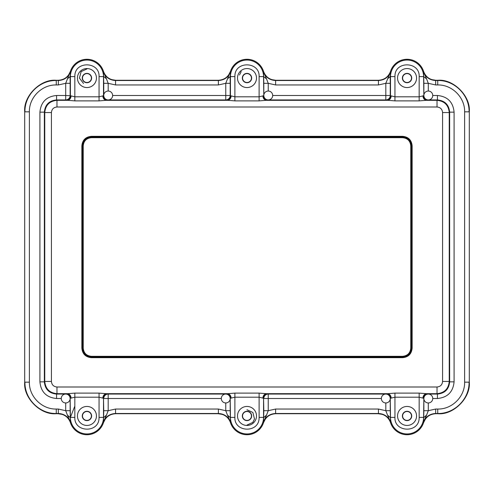 <?xml version="1.0" encoding="UTF-8"?>
<svg xmlns="http://www.w3.org/2000/svg" width="494" height="494" viewBox="0 0 494 494"><rect width="100%" height="100%" fill="white"/><g stroke="black" fill="none" stroke-linecap="round" stroke-linejoin="round"><path stroke-width="0.74" d="M107.945 100.177L108.186 99.936A4.446 4.44 45 0 1 103.746 95.49L103.499 95.731C103.765 98.43 105.247 99.912 107.945 100.177L99.059 100.887L99.059 96.812L103.499 95.731L103.499 76.607A16.555 16.555 0 0 0 86.944 60.052A16.555 16.555 0 0 0 70.389 76.607L70.068 76.607L70.63 71.488C68.487 77.175 64.393 80.182 58.335 80.516L56.026 80.275C40.52 78.879 23.304 96.095 24.7 111.601L24.7 382.399C23.304 397.905 40.52 415.121 56.026 413.725L58.335 413.484C64.393 413.818 68.493 416.831 70.63 422.512L67.443 415.158L70.068 417.393L74.829 417.393C74.063 432.602 98.985 433.275 99.041 418.048L99.059 417.393L103.82 417.393L106.445 415.158L103.258 422.512C105.401 416.825 109.495 413.818 115.553 413.484L218.391 413.484C224.449 413.818 228.549 416.831 230.686 422.512L227.499 415.158L230.124 417.393L234.885 417.393C234.119 432.602 259.041 433.275 259.097 418.048L259.115 417.393L263.876 417.393L266.501 415.158L263.314 422.512C265.457 416.825 269.551 413.818 275.609 413.484L378.447 413.484C384.505 413.818 388.605 416.831 390.742 422.512L387.555 415.158L390.18 417.393L394.941 417.393C394.175 432.602 419.097 433.275 419.153 418.048L419.171 417.393L423.932 417.393L426.557 415.158L423.37 422.512C425.513 416.825 429.607 413.818 435.665 413.484L437.974 413.725C453.48 415.121 470.696 397.905 469.3 382.399L469.3 111.601C470.696 96.095 453.48 78.879 437.974 80.275L435.665 80.516C429.607 80.182 425.507 77.169 423.37 71.488L426.557 78.842L423.611 76.607A16.555 16.555 0 0 0 407.056 60.052A16.555 16.555 0 0 0 390.501 76.607L390.18 76.607L390.742 71.488C388.599 77.175 384.505 80.182 378.447 80.516L275.609 80.516C269.551 80.182 265.451 77.169 263.314 71.488L266.501 78.842L263.555 76.607A16.555 16.555 0 0 0 247 60.052A16.555 16.555 0 0 0 230.445 76.607L230.124 76.607L230.686 71.488C228.543 77.175 224.449 80.182 218.391 80.516L115.553 80.516C109.495 80.182 105.395 77.169 103.258 71.488L106.445 78.842L103.82 76.607L99.059 76.607C99.825 61.398 74.903 60.725 74.847 75.953L74.829 76.607L70.389 76.607L70.389 95.731L74.829 96.812L99.059 96.812L99.059 76.607M106.445 78.842L108.186 83.313L103.746 83.313L103.456 71.321A17.339 17.339 0 0 0 70.432 71.321C68.283 76.959 64.189 79.948 58.156 80.275L56.026 80.275C40.52 78.879 23.304 96.095 24.7 111.601L24.7 382.399C23.304 397.905 40.52 415.121 56.026 413.725L58.156 413.725C64.189 414.052 68.277 417.035 70.432 422.679A17.339 17.339 0 0 0 103.456 422.679C105.605 417.041 109.699 414.052 115.732 413.725L218.212 413.725C224.245 414.052 228.333 417.035 230.488 422.679A17.339 17.339 0 0 0 263.512 422.679C265.661 417.041 269.755 414.052 275.788 413.725L378.268 413.725C384.301 414.052 388.389 417.035 390.544 422.679A17.339 17.339 0 0 0 423.568 422.679C425.717 417.041 429.811 414.052 435.844 413.725L437.974 413.725C453.48 415.121 470.696 397.905 469.3 382.399L469.3 111.601C470.696 96.095 453.48 78.879 437.974 80.275L435.844 80.275C429.811 79.948 425.723 76.965 423.568 71.321A17.339 17.339 0 0 0 390.544 71.321C388.395 76.959 384.301 79.948 378.268 80.275L275.788 80.275C269.755 79.948 265.667 76.965 263.512 71.321A17.339 17.339 0 0 0 230.488 71.321C228.339 76.959 224.245 79.948 218.212 80.275L115.732 80.275C109.699 79.948 105.611 76.965 103.456 71.321A17.339 17.339 0 0 0 70.432 71.321L65.702 83.313L70.142 83.313L70.142 95.49A4.446 4.44 -45 0 1 65.702 99.93L65.943 100.177C68.641 99.912 70.123 98.43 70.389 95.731L65.702 95.49L65.702 83.313L58.335 84.956L56.26 84.956L56.26 80.516C39.532 80.077 24.502 95.107 24.941 111.835L29.381 111.835C29.004 97.479 41.904 84.579 56.26 84.956M86.944 87.549A9.497 9.497 0 0 0 96.441 78.052A9.497 9.497 0 0 0 86.944 68.555A9.497 9.497 0 0 0 77.447 78.052A9.497 9.497 0 0 0 86.944 87.549M86.944 73.384A4.668 4.668 0 0 0 82.276 78.052A4.668 4.668 0 0 0 86.944 82.72A4.668 4.668 0 0 0 91.612 78.052A4.668 4.668 0 0 0 86.944 73.384M74.829 76.607L74.829 100.887L65.943 100.177M394.941 76.607L394.941 96.812L419.171 96.812L423.611 95.731C423.877 98.43 425.359 99.912 428.057 100.177L419.171 100.887L419.171 76.607C419.937 61.398 395.015 60.725 394.959 75.953L394.941 76.607L390.501 76.607L390.501 95.731L394.941 96.812L394.941 100.887L386.055 100.177C388.753 99.912 390.235 98.43 390.501 95.731L390.254 95.49A4.446 4.44 -45 0 1 385.814 99.93L386.055 100.177M234.885 76.607L234.885 96.812L259.115 96.812L263.555 95.731C263.821 98.43 265.303 99.912 268.001 100.177L259.115 100.887L259.115 76.607C259.881 61.398 234.959 60.725 234.903 75.953L234.885 76.607L230.445 76.607L230.445 95.731L234.885 96.812L234.885 100.887L225.999 100.177C228.697 99.912 230.179 98.43 230.445 95.731L230.198 95.49A4.446 4.44 -45 0 1 225.758 99.93L225.999 100.177M51.425 112.552L51.425 381.448L44.756 381.448C45.485 388.864 49.561 392.94 56.977 393.669L56.977 387L437.023 387L437.023 393.669C444.439 392.94 448.515 388.864 449.244 381.448L442.575 381.448L442.575 112.552L449.244 112.552C448.515 105.136 444.439 101.06 437.023 100.331L437.023 107L56.977 107L56.977 100.331C49.561 101.06 45.485 105.136 44.756 112.552L51.425 112.552C51.753 109.18 53.605 107.328 56.977 107M81.856 145.872C82.418 140.068 85.604 136.881 91.409 136.319L402.591 136.319C408.396 136.881 411.582 140.068 412.144 145.872L412.144 348.128C411.582 353.932 408.396 357.119 402.591 357.681L91.409 357.681C85.604 357.119 82.418 353.932 81.856 348.128L81.856 145.872L82.523 145.872C83.048 140.469 86.005 137.511 91.409 136.986L91.409 136.319M402.591 136.319L402.591 136.986C407.995 137.511 410.952 140.469 411.477 145.872L412.144 145.872M412.144 348.128L411.44 348.091C410.934 353.513 407.976 356.47 402.554 356.977L402.554 356.31C407.544 355.822 410.286 353.08 410.773 348.091L411.44 348.091L411.44 145.909L410.773 145.909C410.286 140.92 407.544 138.178 402.554 137.69L402.554 137.023L91.446 137.023L91.446 137.69C86.456 138.178 83.714 140.92 83.227 145.909L82.56 145.909C83.066 140.487 86.024 137.53 91.446 137.023L402.554 137.023C407.976 137.53 410.934 140.487 411.44 145.909L411.477 348.128C410.952 353.531 407.995 356.489 402.591 357.014L402.591 357.681M83.227 348.091C83.714 353.08 86.456 355.822 91.446 356.31L91.446 356.977C86.024 356.47 83.066 353.513 82.56 348.091L83.227 348.091L83.227 145.909M91.409 357.681L91.409 357.014C86.005 356.489 83.048 353.531 82.523 348.128L81.856 348.128M259.115 393.113L268.001 393.823C265.303 394.089 263.821 395.571 263.555 398.269L259.115 397.188L259.115 393.113L234.885 393.113L234.885 417.393M419.171 417.393L419.171 397.188L394.941 397.188L390.501 398.269C390.235 395.571 388.753 394.089 386.055 393.823L394.941 393.113L394.941 417.393M419.171 393.113L428.057 393.823C425.359 394.089 423.877 395.571 423.611 398.269L419.171 397.188L419.171 393.113L394.941 393.113M99.059 417.393L99.059 397.188L74.829 397.188L70.389 398.269C70.123 395.571 68.641 394.089 65.943 393.823L74.829 393.113L74.829 417.393M99.059 393.113L107.945 393.823C105.247 394.089 103.765 395.571 103.499 398.269L99.059 397.188L99.059 393.113L74.829 393.113M259.115 417.393L259.115 397.188L234.885 397.188L230.445 398.269C230.179 395.571 228.697 394.089 225.999 393.823L234.885 393.113M428.459 394.07L437.425 394.07C444.859 393.36 448.935 389.284 449.645 381.85L454.085 381.85C453.103 391.97 447.545 397.528 437.425 398.51L437.425 394.07L437.023 393.669L426.631 393.669C424.408 393.996 423.167 395.478 422.901 398.108M449.645 112.15C448.935 104.716 444.859 100.64 437.425 99.93L437.425 95.49C447.545 96.472 453.103 102.03 454.085 112.15L449.645 112.15L449.645 381.85L449.244 381.448L449.244 112.552L449.645 112.15M44.355 381.85C45.065 389.284 49.141 393.36 56.575 394.07L56.575 398.51C46.455 397.528 40.897 391.97 39.915 381.85L44.355 381.85L44.756 381.448L44.756 112.552L44.355 112.15L39.915 112.15C40.897 102.03 46.455 96.472 56.575 95.49L56.575 99.93C49.141 100.64 45.065 104.716 44.355 112.15L44.355 381.85M225.999 393.823L225.758 394.064A4.446 4.44 -135 0 1 230.198 398.51A4.446 4.446 0 0 0 225.758 394.064A4.446 4.446 0 0 0 221.312 398.51L103.746 398.51A4.446 4.44 135 0 1 108.186 394.07L107.945 393.823M386.055 393.823L385.814 394.064A4.446 4.44 -135 0 1 390.254 398.51A4.446 4.446 0 0 0 385.814 394.064A4.446 4.446 0 0 0 381.368 398.51L263.802 398.51A4.446 4.44 135 0 1 268.242 394.07L268.001 393.823M437.425 398.51L432.744 398.51A4.446 4.446 0 0 0 428.298 394.064A4.446 4.446 0 0 0 423.852 398.51A4.446 4.44 135 0 1 428.298 394.07L428.057 393.823M428.057 100.177L428.298 99.936A4.446 4.44 45 0 1 423.858 95.49A4.446 4.446 0 0 0 428.298 99.936A4.446 4.446 0 0 0 432.744 95.49L437.425 95.49M268.001 100.177L268.242 99.936A4.446 4.44 45 0 1 263.802 95.49A4.446 4.446 0 0 0 268.242 99.936A4.446 4.446 0 0 0 272.688 95.49L390.254 95.49L390.254 83.313L385.814 83.313L390.742 71.488L388.679 74.983M65.943 393.823L65.702 394.064A4.446 4.44 -135 0 1 70.142 398.51A4.446 4.446 0 0 0 65.702 394.064A4.446 4.446 0 0 0 61.256 398.51L56.575 398.51M67.443 415.158L65.702 410.687L70.142 410.687L70.432 422.679A17.339 17.339 0 0 0 103.456 422.679L103.746 410.687L108.186 410.687L106.445 415.158M86.944 406.451A9.497 9.497 0 0 0 77.447 415.948A9.497 9.497 0 0 0 86.944 425.445A9.497 9.497 0 0 0 96.441 415.948A9.497 9.497 0 0 0 86.944 406.451M74.829 406.099L70.383 417.393A16.555 16.555 0 0 0 86.499 433.942A16.555 16.555 0 0 0 103.499 417.393L103.499 398.269L103.746 410.687M86.944 411.28A4.668 4.668 0 0 0 82.276 415.948A4.668 4.668 0 0 0 86.944 420.616A4.668 4.668 0 0 0 91.612 415.948A4.668 4.668 0 0 0 86.944 411.28M227.499 415.158L225.758 410.687L218.391 409.044L218.391 413.484L115.553 413.484L115.553 409.044L108.186 410.687L108.186 394.07L225.597 394.07M225.758 402.956L225.758 410.687L230.198 410.687L230.488 422.679A17.339 17.339 0 0 0 263.512 422.679L263.802 410.687L268.242 410.687L266.501 415.158M247 425.445A9.497 9.497 0 0 0 256.497 415.948A9.497 9.497 0 0 0 247 406.451A9.497 9.497 0 0 0 237.503 415.948A9.497 9.497 0 0 0 247 425.445M221.312 398.51A4.446 4.446 0 0 0 225.758 402.956A4.446 4.446 0 0 0 230.204 398.51L230.445 417.393A16.555 16.555 0 0 0 246.555 433.942A16.555 16.555 0 0 0 263.555 417.393L263.555 398.269L263.802 410.687M247 411.28A4.668 4.668 0 0 0 242.332 415.948A4.668 4.668 0 0 0 247 420.616A4.668 4.668 0 0 0 251.668 415.948A4.668 4.668 0 0 0 247 411.28M387.555 415.158L385.814 410.687L378.447 409.044L378.447 413.484L275.609 413.484L275.609 409.044L268.242 410.687L268.242 394.07L385.653 394.07M385.814 402.956L385.814 410.687L390.254 410.687L390.544 422.679A17.339 17.339 0 0 0 423.568 422.679L423.858 410.687L428.298 410.687L426.557 415.158M407.056 425.445A9.497 9.497 0 0 0 416.553 415.948A9.497 9.497 0 0 0 407.056 406.451A9.497 9.497 0 0 0 397.559 415.948A9.497 9.497 0 0 0 407.056 425.445M381.368 398.51A4.446 4.446 0 0 0 385.814 402.956A4.446 4.446 0 0 0 390.26 398.51L390.501 417.393A16.555 16.555 0 0 0 406.611 433.942A16.555 16.555 0 0 0 423.611 417.393L423.852 398.51A4.446 4.446 0 0 0 428.298 402.956A4.446 4.446 0 0 0 432.744 398.51M407.056 411.28A4.668 4.668 0 0 0 402.388 415.948A4.668 4.668 0 0 0 407.056 420.616A4.668 4.668 0 0 0 411.724 415.948A4.668 4.668 0 0 0 407.056 411.28M426.557 78.842L428.298 83.313L435.665 84.956L435.665 80.516L437.74 80.516L437.74 84.956C452.096 84.579 464.996 97.479 464.619 111.835L469.059 111.835C469.498 95.107 454.468 80.077 437.74 80.516L437.974 80.275M435.665 409.044L437.74 409.044L437.74 413.484L435.665 413.484L435.665 409.044L428.298 410.687L428.298 402.956M428.298 91.044L428.298 83.313L423.858 83.313L423.568 71.321A17.339 17.339 0 0 0 390.544 71.321M407.056 68.555A9.497 9.497 0 0 0 397.559 78.052A9.497 9.497 0 0 0 407.056 87.549A9.497 9.497 0 0 0 416.553 78.052A9.497 9.497 0 0 0 407.056 68.555M432.744 95.49A4.446 4.446 0 0 0 428.298 91.044A4.446 4.446 0 0 0 423.852 95.49L423.611 76.607L419.171 76.607M407.056 73.384A4.668 4.668 0 0 0 402.388 78.052A4.668 4.668 0 0 0 407.056 82.72A4.668 4.668 0 0 0 411.724 78.052A4.668 4.668 0 0 0 407.056 73.384M390.254 83.313L390.18 76.607L387.555 78.842M266.501 78.842L268.242 83.313L275.609 84.956L275.609 80.516L378.447 80.516L378.447 84.956L385.814 83.313L385.814 99.93L268.403 99.93M268.242 91.044L268.242 83.313L263.802 83.313L263.512 71.321A17.339 17.339 0 0 0 230.488 71.321L225.758 83.313L230.198 83.313L230.198 95.49L225.758 95.49L225.758 83.313L218.391 84.956L115.553 84.956L115.553 80.516L218.391 80.516L218.391 84.956M247 68.555A9.497 9.497 0 0 0 237.503 78.052A9.497 9.497 0 0 0 247 87.549A9.497 9.497 0 0 0 256.497 78.052A9.497 9.497 0 0 0 247 68.555M272.688 95.49A4.446 4.446 0 0 0 268.242 91.044A4.446 4.446 0 0 0 263.796 95.49L263.555 76.607L259.115 76.607M247 73.384A4.668 4.668 0 0 0 242.332 78.052A4.668 4.668 0 0 0 247 82.72A4.668 4.668 0 0 0 251.668 78.052A4.668 4.668 0 0 0 247 73.384M230.198 83.313L230.124 76.607L227.499 78.842M108.186 91.044L108.186 83.313L115.553 84.956M70.142 83.313L70.068 76.607L67.443 78.842M65.702 402.956L65.702 410.687L58.335 409.044L58.335 413.484L56.26 413.484L56.26 409.044C41.904 409.421 29.004 396.521 29.381 382.165L24.941 382.165C24.502 398.893 39.532 413.923 56.26 413.484L56.026 413.725M437.974 413.725L437.74 413.484C454.468 413.923 469.498 398.893 469.059 382.165L464.619 382.165C464.996 396.521 452.096 409.421 437.74 409.044M86.944 82.498A4.446 4.446 0 0 1 82.498 78.052A4.446 4.446 0 0 1 86.944 73.606A4.446 4.446 0 0 1 91.39 78.052A4.446 4.446 0 0 1 86.944 82.498M86.944 420.394A4.446 4.446 0 0 1 82.498 415.948A4.446 4.446 0 0 1 86.944 411.502A4.446 4.446 0 0 1 91.39 415.948A4.446 4.446 0 0 1 86.944 420.394M407.056 420.394A4.446 4.446 0 0 1 402.61 415.948A4.446 4.446 0 0 1 407.056 411.502A4.446 4.446 0 0 1 411.502 415.948A4.446 4.446 0 0 1 407.056 420.394M407.056 82.498A4.446 4.446 0 0 1 402.61 78.052A4.446 4.446 0 0 1 407.056 73.606A4.446 4.446 0 0 1 411.502 78.052A4.446 4.446 0 0 1 407.056 82.498M247 82.498A4.446 4.446 0 0 1 242.554 78.052A4.446 4.446 0 0 1 247 73.606A4.446 4.446 0 0 1 251.446 78.052A4.446 4.446 0 0 1 247 82.498M247 420.394A4.446 4.446 0 0 1 242.554 415.948A4.446 4.446 0 0 1 247 411.502A4.446 4.446 0 0 1 251.446 415.948A4.446 4.446 0 0 1 247 420.394M435.844 80.275L431.781 79.62M275.788 80.275L271.725 79.62M230.488 71.321L228.623 74.983M115.732 80.275L111.669 79.62M70.432 71.321L68.567 74.983M58.156 413.725L62.219 414.38M103.456 422.679L105.321 419.017M218.212 413.725L222.275 414.38M263.512 422.679L265.377 419.017M378.268 413.725L382.331 414.38M423.568 422.679L425.433 419.017M74.829 100.887L99.059 100.887M56.575 95.49L65.702 95.49L65.702 99.93L56.575 99.93L56.977 100.331L67.369 100.331C69.592 100.004 70.833 98.522 71.099 95.892M422.901 95.892C423.167 98.528 424.408 100.004 426.631 100.331L437.023 100.331L437.425 99.93L428.459 99.93M394.941 100.887L419.171 100.887M262.845 95.892C263.111 98.528 264.352 100.004 266.575 100.331L387.481 100.331C389.704 100.004 390.945 98.522 391.211 95.892M234.885 100.887L259.115 100.887M102.789 95.892C103.055 98.528 104.296 100.004 106.519 100.331L227.425 100.331C229.648 100.004 230.889 98.522 231.155 95.892M442.575 112.552C442.247 109.18 440.395 107.328 437.023 107M437.023 387C440.395 386.672 442.247 384.82 442.575 381.448M56.977 387C53.605 386.672 51.753 384.82 51.425 381.448M410.773 145.909L410.773 348.091M91.446 137.69L402.554 137.69M402.554 356.31L91.446 356.31M91.446 356.977L402.591 357.014L91.446 356.977M82.56 145.909L82.523 348.128L82.56 145.909M391.211 398.108C390.945 395.472 389.704 393.996 387.481 393.669L266.575 393.669C264.352 393.996 263.111 395.478 262.845 398.108M71.099 398.108C70.833 395.472 69.592 393.996 67.369 393.669L56.977 393.669L56.575 394.07L65.541 394.07M231.155 398.108C230.889 395.472 229.648 393.996 227.425 393.669L106.519 393.669C104.296 393.996 103.055 395.478 102.789 398.108M454.085 112.15L454.085 381.85M112.632 95.49A4.446 4.446 0 0 0 108.186 91.044A4.446 4.446 0 0 0 103.74 95.49A4.446 4.446 0 0 0 108.186 99.936A4.446 4.446 0 0 0 112.632 95.49L225.758 95.49L225.758 99.93L108.347 99.93M39.915 381.85L39.915 112.15M70.389 417.393L70.148 398.51A4.446 4.446 0 0 1 65.702 402.956A4.446 4.446 0 0 1 61.256 398.51M70.142 398.67L70.142 410.687M115.553 409.044L218.391 409.044M230.198 398.67L230.198 410.687M275.609 409.044L378.447 409.044M390.254 398.67L390.254 410.687M423.858 410.687L423.858 398.67M464.619 382.165L464.619 111.835M437.74 84.956L435.665 84.956M423.858 95.33L423.858 83.313M378.447 84.956L275.609 84.956M263.802 95.33L263.802 83.313M103.746 95.33L103.746 83.313M29.381 111.835L29.381 382.165M56.26 409.044L58.335 409.044M56.026 80.275L58.335 80.516L58.335 84.956M24.7 382.399L24.7 111.601M469.3 111.601L469.3 382.399M247 425.062L252.798 422.413L254.496 418.998L252.866 412.453L246.932 409.724M241.202 71.587L239.504 75.002M86.944 68.938L81.146 71.587L79.423 78.108L83.523 83.467"/></g></svg>
